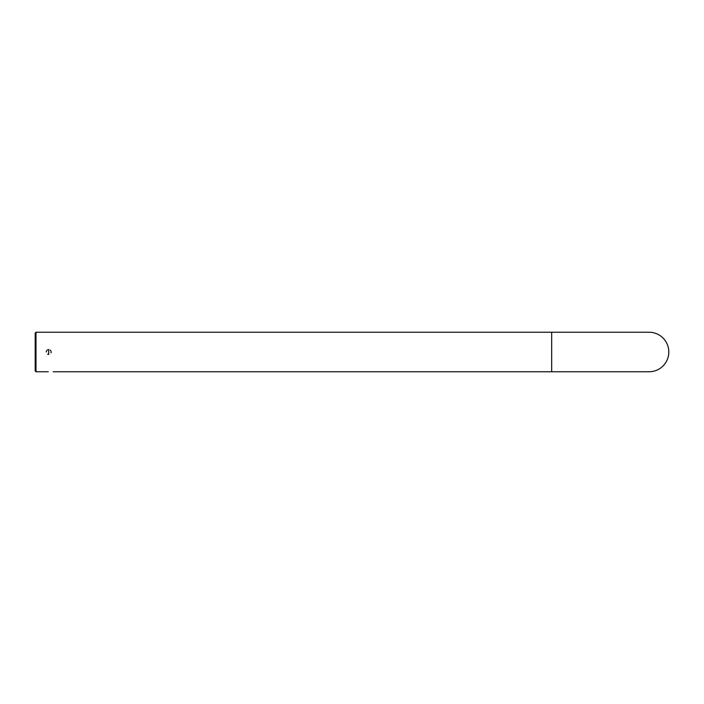 <?xml version="1.0" encoding="UTF-8"?>
<svg xmlns="http://www.w3.org/2000/svg" width="704" height="704" viewBox="0 0 704 704"><rect width="100%" height="100%" fill="white"/><g stroke="black" fill="none" stroke-linecap="round" stroke-linejoin="round"><path stroke-width="1.06" d="M48.708 354.455L48.699 349.545L48.708 354.455L47.582 354.182M46.253 351.947L46.35 351.322M46.297 351.507L47.08 350.161M50.23 350.073L51.11 351.525M51.146 352.246L50.987 352.915M551.681 332.235L551.681 371.765L649.035 371.765A19.765 19.765 90 0 0 668.8 352A19.765 19.765 90 0 0 649.035 332.235L36.001 332.235L36.001 371.765L48.294 371.765M48.224 349.589L47.784 349.721M35.2 334.048L35.2 370.955L35.2 333.045L36.001 332.235M551.681 371.765L53.205 371.765M35.2 370.955L36.001 371.765"/></g></svg>
